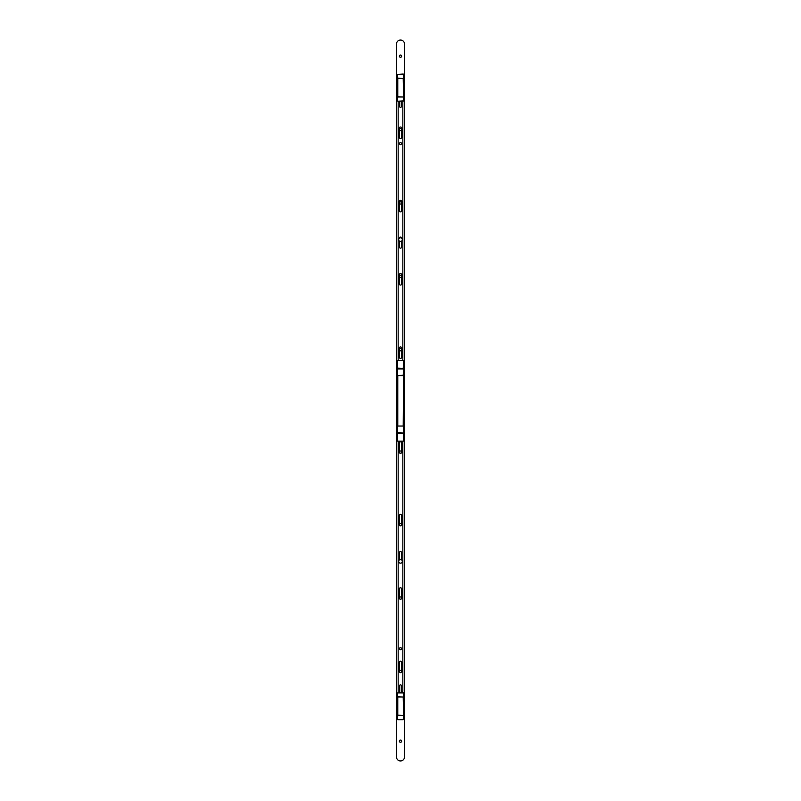 <?xml version="1.0" encoding="UTF-8"?>
<svg xmlns="http://www.w3.org/2000/svg" width="801" height="801" viewBox="0 0 801 801"><rect width="100%" height="100%" fill="white"/><g stroke="black" fill="none" stroke-linecap="round" stroke-linejoin="round"><path stroke-width="1.2" d="M403.624 368.971L397.376 368.971L397.376 375.589L403.223 375.309L403.624 368.971L403.624 441.141L397.376 441.141L397.376 432.67L403.223 432.961L397.376 432.67L397.376 374.377M403.624 375.589L397.777 375.589L397.777 426.052L403.223 426.052L403.624 375.419M397.376 433.081L397.376 426.052L403.624 426.052L403.624 432.67M397.376 368.971L397.376 375.589M403.624 692.915L403.624 719.318L397.777 719.729L403.223 719.729L403.624 715.203L403.223 697.03L397.777 697.03L397.777 715.203L403.223 715.483L397.777 715.483L397.376 719.318L397.376 692.915L397.777 696.75L403.624 697.03L403.223 692.505L397.376 692.915L403.624 692.915M403.624 74.423L403.624 100.826L397.777 101.236L403.223 101.236L403.624 96.711L403.223 78.538L397.777 78.538L397.777 96.711L403.223 97.001L397.777 97.001L397.376 100.826L397.376 74.423L397.777 78.258L403.624 78.538L403.223 74.022L397.376 74.423L403.624 74.423M399.389 452.104A1.111 1.111 0 0 1 400.5 451.003A1.111 1.111 0 0 1 401.611 452.104A1.111 1.111 0 0 1 400.5 453.216A1.111 1.111 0 0 1 399.389 452.104M399.389 524.685A1.111 1.111 0 0 1 400.5 523.574A1.111 1.111 0 0 1 401.611 524.685A1.111 1.111 0 0 1 400.5 525.786A1.111 1.111 0 0 1 399.389 524.685M399.389 598.067A1.111 1.111 0 0 1 400.5 596.955A1.111 1.111 0 0 1 401.611 598.067A1.111 1.111 0 0 1 400.5 599.168A1.111 1.111 0 0 1 399.389 598.067M399.389 671.438A1.111 1.111 0 0 1 400.5 670.337A1.111 1.111 0 0 1 401.611 671.438A1.111 1.111 0 0 1 400.5 672.55A1.111 1.111 0 0 1 399.389 671.438M399.389 741.195A1.111 1.111 0 0 1 400.5 740.084A1.111 1.111 0 0 1 401.611 741.195A1.111 1.111 0 0 1 400.5 742.307A1.111 1.111 0 0 1 399.389 741.195M399.389 349.697A1.111 1.111 0 0 1 400.5 348.585A1.111 1.111 0 0 1 401.611 349.697A1.111 1.111 0 0 1 400.5 350.808A1.111 1.111 0 0 1 399.389 349.697M399.389 276.315A1.111 1.111 0 0 1 400.5 275.214A1.111 1.111 0 0 1 401.611 276.315A1.111 1.111 0 0 1 400.5 277.426A1.111 1.111 0 0 1 399.389 276.315M399.389 202.933A1.111 1.111 0 0 1 400.5 201.832A1.111 1.111 0 0 1 401.611 202.933A1.111 1.111 0 0 1 400.5 204.045A1.111 1.111 0 0 1 399.389 202.933M399.389 129.562A1.111 1.111 0 0 1 400.5 128.45A1.111 1.111 0 0 1 401.611 129.562A1.111 1.111 0 0 1 400.5 130.663A1.111 1.111 0 0 1 399.389 129.562M399.389 56.18A1.111 1.111 0 0 1 400.5 55.069A1.111 1.111 0 0 1 401.611 56.18A1.111 1.111 0 0 1 400.5 57.282A1.111 1.111 0 0 1 399.389 56.18M404.535 756.915A4.035 4.035 0 0 1 400.5 760.95A4.035 4.035 0 0 1 396.465 756.915L396.465 44.085A4.035 4.035 0 0 1 400.5 40.05A4.035 4.035 0 0 1 404.535 44.085L404.535 756.915M400.5 647.639A1.031 1.031 0 0 1 401.531 648.66A1.031 1.031 0 0 1 400.5 649.691A1.031 1.031 0 0 1 399.469 648.66A1.031 1.031 0 0 1 400.5 647.639M400.5 453.316A1.212 1.212 0 0 1 399.288 452.104L399.288 443.033A1.212 1.212 0 0 1 400.5 441.832A1.212 1.212 0 0 1 401.712 443.033L401.712 452.104A1.212 1.212 0 0 1 400.5 453.316M400.5 525.887A1.212 1.212 0 0 1 399.288 524.685L399.288 515.614A1.212 1.212 0 0 1 400.5 514.402A1.212 1.212 0 0 1 401.712 515.614L401.712 524.685A1.212 1.212 0 0 1 400.5 525.887M400.5 599.268A1.212 1.212 0 0 1 399.288 598.067L399.288 588.995A1.212 1.212 0 0 1 400.5 587.784A1.212 1.212 0 0 1 401.712 588.995L401.712 598.067A1.212 1.212 0 0 1 400.5 599.268M400.5 672.65A1.212 1.212 0 0 1 399.288 671.438L399.288 662.367A1.212 1.212 0 0 1 400.5 661.165A1.212 1.212 0 0 1 401.712 662.367L401.712 671.438A1.212 1.212 0 0 1 400.5 672.65M402.252 692.505L402.823 691.183L402.823 441.141M398.177 441.141L398.177 692.505M399.489 559.859L399.489 552.5A1.011 1.011 0 0 1 400.5 551.499A1.011 1.011 0 0 1 401.511 552.5L401.511 559.859M399.649 692.505L399.649 685.696A0.851 0.851 0 0 1 400.5 684.845A0.851 0.851 0 0 1 401.351 685.696L401.351 692.505M401.511 559.769A1.892 1.892 0 0 0 399.489 559.769M399.489 559.629A2.013 2.013 0 0 1 401.511 559.629M399.489 241.231A1.892 1.892 0 0 0 401.511 241.231M401.511 241.371A2.013 2.013 0 0 1 399.489 241.371M401.501 238.017A1.892 1.892 0 0 0 399.499 238.017M399.519 237.867A2.013 2.013 0 0 1 401.481 237.867M399.288 348.165A1.212 1.212 0 0 1 400.5 346.953A1.212 1.212 0 0 1 401.712 348.165L401.712 357.236A1.212 1.212 0 0 1 400.5 358.447A1.212 1.212 0 0 1 399.288 357.236L399.288 348.165M399.288 274.783A1.212 1.212 0 0 1 400.5 273.572A1.212 1.212 0 0 1 401.712 274.783L401.712 283.854A1.212 1.212 0 0 1 400.5 285.066A1.212 1.212 0 0 1 399.288 283.854L399.288 274.783M399.489 238.117L399.489 238.097A1.011 1.011 0 0 1 400.5 237.086A1.011 1.011 0 0 1 401.511 238.097L401.511 238.117M399.288 201.612A1.212 1.212 0 0 1 400.5 200.4A1.212 1.212 0 0 1 401.712 201.612L401.712 210.683A1.212 1.212 0 0 1 400.5 211.885A1.212 1.212 0 0 1 399.288 210.683L399.288 201.612M399.288 128.23A1.212 1.212 0 0 1 400.5 127.019A1.212 1.212 0 0 1 401.712 128.23L401.712 137.301A1.212 1.212 0 0 1 400.5 138.513A1.212 1.212 0 0 1 399.288 137.301L399.288 128.23M400.5 142.558A1.031 1.031 0 0 1 401.531 143.589A1.031 1.031 0 0 1 400.5 144.621A1.031 1.031 0 0 1 399.469 143.589A1.031 1.031 0 0 1 400.5 142.558M401.351 101.236L401.351 106.533A0.851 0.851 0 0 1 400.5 107.384A0.851 0.851 0 0 1 399.649 106.533L399.649 101.236M398.177 360.5L398.177 101.236M402.823 101.236L402.823 360.5M401.511 241.141L401.511 247.169A1.011 1.011 0 0 1 400.5 248.18A1.011 1.011 0 0 1 399.489 247.169L399.489 241.141M398.688 561.371A1.812 1.812 0 0 0 400.5 563.183A1.812 1.812 0 0 0 402.312 561.371A1.812 1.812 0 0 0 400.5 559.559A1.812 1.812 0 0 0 398.688 561.371M398.688 239.629A1.812 1.812 0 0 0 400.5 241.441A1.812 1.812 0 0 0 402.312 239.629A1.812 1.812 0 0 0 400.5 237.817A1.812 1.812 0 0 0 398.688 239.629M403.624 433.081L403.624 432.31M403.624 433.381L402.823 433.081M398.177 433.081L402.823 433.381M398.177 433.381L397.376 433.381M403.624 368.16L403.624 360.5L397.376 360.5L397.376 368.16L403.624 368.57L397.777 368.69L397.376 368.16M403.624 368.57L403.624 369.331M397.376 368.57L397.376 369.331M397.376 368.27L398.177 368.57M402.823 368.57L398.177 368.27M402.823 368.27L403.624 368.27M403.624 433.481L397.376 433.481"/></g></svg>
